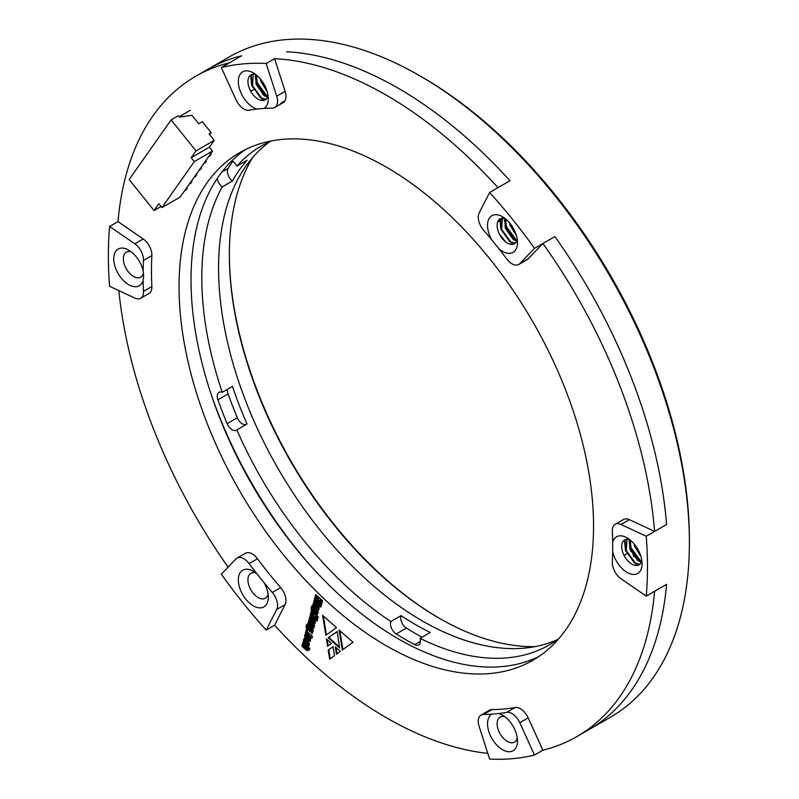 <?xml version="1.0" encoding="UTF-8"?>
<svg xmlns="http://www.w3.org/2000/svg" width="799" height="799" viewBox="0 0 799 799"><rect width="100%" height="100%" fill="white"/><g stroke="black" fill="none" stroke-linecap="round" stroke-linejoin="round"><path stroke-width="1.2" d="M310.461 565.612A306.666 177.058 60 0 1 210.537 392.529A306.666 177.058 60 0 0 310.461 565.612M558.831 638.661A288.03 166.292 60 0 1 549.472 644.813A288.03 166.292 60 0 1 420.054 638.361L430.232 632.488A288.03 166.292 60 0 1 401.058 615.639A8.469 4.894 -120 0 0 406.401 628.084L396.214 633.967A8.469 4.894 -120 0 1 390.881 621.522A288.03 166.292 60 0 1 236.834 429.882A8.469 4.894 -120 0 1 236.424 430.172A8.469 4.894 -120 0 1 227.136 423.63A299.036 172.654 -120 0 1 217.897 399.8A8.469 4.894 -120 0 1 218.966 392.339A8.469 4.894 -120 0 1 222.242 392.289A288.03 166.292 60 0 1 222.242 186.896A8.469 4.894 -120 0 1 217.308 178.387M271.46 140.914A288.03 166.292 60 0 0 261.453 145.937A288.03 166.292 60 0 0 236.834 166.142A8.469 4.894 -120 0 0 231.89 160.759M396.214 633.967A299.036 172.654 -120 0 0 414.711 644.643A8.469 4.894 -120 0 0 418.686 644.923A8.469 4.894 -120 0 0 420.054 638.361M439.6 618.436A298.197 172.165 60 0 1 229.353 254.272M534.881 646.651A296.499 171.186 60 0 1 439.011 618.096A296.499 171.186 60 0 1 229.353 254.961A296.499 171.186 60 0 1 252.554 157.653M557.622 639.55A288.03 166.292 60 0 1 278.222 468.833A288.03 166.292 60 0 1 270.082 141.513M222.242 392.289L232.429 386.406A288.03 166.292 60 0 0 247.011 424.009L236.834 429.882M232.789 161.308A299.036 172.654 -120 0 0 228.075 168.479A8.469 4.894 -120 0 0 232.429 181.013L222.242 186.896M232.429 181.013A288.03 166.292 60 0 1 247.011 160.259L236.834 166.142M390.881 621.522L401.058 615.639M406.401 628.084A299.036 172.654 -120 0 0 422.022 637.232M227.475 389.273A8.469 4.894 -120 0 0 228.075 393.917A299.036 172.654 -120 0 0 237.323 417.757A8.469 4.894 -120 0 0 246.162 424.499M317.103 621.183L317.543 619.525L315.086 616.329L317.762 618.706L318.242 616.898L311.33 610.766L310.851 612.573L313.817 615.2L310.661 613.302L310.162 615.15L314.257 617.407L317.103 621.183M312.739 622.621L314.906 623.27L315.385 621.053L313.647 618.546L310.382 616.129L309.353 618.356L310.222 620.324L312.739 622.621L315.505 622.93M314.906 623.18L314.307 623.52L314.906 623.27M311.93 638.231L312.409 636.473L311.63 635.305L306.646 631.43L305.827 631.55L305.368 633.058L311.93 638.231M307.525 631.49L307.885 630.181L306.476 628.923L306.117 630.241L307.525 631.49M314.107 626.716L314.576 624.968L308.883 619.914L308.414 621.672L313.118 626.146L308.274 622.211L307.815 623.909L312.908 628.304L313.917 627.874L313.568 626.246L314.107 626.716M309.293 620.284L309.013 621.322L313.617 625.477L312.958 626.296M312.289 633.487L313.038 629.572L308.943 625.757L307.945 626.316L308.124 627.684L307.136 626.446L308.064 624.798L306.796 624.329L306.047 626.686L306.756 628.513L312.289 633.487M339.076 629.962L352.978 642.276L342.322 649.957L339.076 629.962M327.61 646.311L326.401 638.95L331.485 643.465L327.61 646.311M339.565 647.879L328.169 637.772L337.208 631.54L339.565 647.879M309.363 650.046L309.832 648.349L302.921 642.216L302.451 643.914L307.146 648.438L302.312 644.443L301.842 646.201L306.866 650.606L307.955 650.116L307.805 648.668L309.363 650.046M303.32 642.576L303.051 643.575L307.665 647.719L306.946 648.508M306.956 639.719L309.962 641.297L310.611 639.11L310.162 637.862L306.347 634.366L305.058 634.426L304.659 635.265L305.378 638.191L306.606 639.41L307.046 637.752L305.837 636.014L307.555 637.482L306.956 639.719L307.555 639.37L310.561 640.958M305.647 636.084L306.436 635.664L308.154 637.133L307.555 639.37M329.667 659.185L328.199 650.076L333.043 646.571L334.511 655.669L329.667 659.185M386.297 167.111A293.113 169.228 60 0 1 577.777 425.408A293.113 169.228 60 0 1 532.853 660.284A293.113 169.228 60 0 1 239.74 491.055A293.113 169.228 60 0 1 239.74 152.599A293.113 169.228 60 0 1 386.297 167.111M491.914 709.582A13.553 7.83 -120 0 0 489.447 710.221L481.058 715.065A13.553 7.83 -120 0 0 479.11 726.351L489.617 759.05A381.213 220.095 -120 0 0 534.511 755.035L542.901 750.201L528.169 717.872A13.553 7.83 -120 0 0 515.115 707.514A332.074 191.73 60 0 1 491.914 709.582L483.525 714.426A13.553 7.83 -120 0 0 481.058 715.065M646.221 596.114A381.213 220.095 -120 0 0 646.221 536.259L620.993 524.504A13.553 7.83 -120 0 0 615.13 524.314A13.553 7.83 -120 0 0 612.344 531.165A332.074 191.73 60 0 1 612.693 542.131A21.174 12.225 60 0 1 627.105 537.857A21.174 12.225 60 0 1 642.076 563.794A21.174 12.225 60 0 1 629.153 573.462A21.174 12.225 60 0 1 612.693 551.53A332.074 191.73 60 0 1 612.344 562.096A13.553 7.83 -120 0 0 620.993 578.736L646.221 596.114L666.586 584.359L654.601 591.28A381.213 220.095 60 0 1 576.898 736.578A381.213 220.095 60 0 1 542.901 750.201M518.761 264.479A13.553 7.83 -120 0 0 519.789 263.67L534.511 248.349A381.213 220.095 -120 0 0 489.617 192.499L479.11 213.073A13.553 7.83 -120 0 0 483.525 230.092A332.074 191.73 60 0 1 491.775 239.89A21.174 12.225 60 0 1 488.708 219.335A21.174 12.225 60 0 1 502.501 216.729A21.174 12.225 60 0 1 517.482 242.666A21.174 12.225 60 0 1 498.826 248.659A332.074 191.73 60 0 1 506.726 258.956A13.553 7.83 -120 0 0 518.761 264.479L527.15 259.635A13.553 7.83 -120 0 0 528.169 258.826L542.901 243.505A381.213 220.095 60 0 1 654.601 531.415L629.372 519.67A13.553 7.83 -120 0 0 623.52 519.48L615.13 524.314M499.405 234.127A332.074 191.73 60 0 1 505.777 242.007M284.933 100.844L280.679 103.301A13.553 7.83 -120 0 0 283.146 102.662A13.553 7.83 -120 0 0 285.093 91.376L274.586 58.667A381.213 220.095 60 0 1 498.007 187.655L509.982 180.744A381.213 220.095 60 0 0 286.571 51.755A381.213 220.095 60 0 1 509.982 180.744L489.617 192.499M140.684 298.247A13.553 7.83 -120 0 0 143.48 291.405A332.074 191.73 60 0 1 143.131 280.429A21.174 12.225 60 0 1 128.719 284.704A21.174 12.225 60 0 1 113.748 258.766A21.174 12.225 60 0 1 128.719 250.117A21.174 12.225 60 0 1 143.131 271.031A332.074 191.73 60 0 1 143.48 260.464A13.553 7.83 -120 0 0 134.831 243.825L109.603 226.447A381.213 220.095 -120 0 0 109.603 286.302L134.831 298.057A13.553 7.83 -120 0 0 140.684 298.247L149.073 293.403A13.553 7.83 -120 0 0 151.86 286.561A332.074 191.73 60 0 1 151.86 255.62A13.553 7.83 -120 0 0 143.221 238.981L117.982 221.603A381.213 220.095 60 0 1 195.695 76.295A381.213 220.095 60 0 1 229.693 62.682L241.678 55.76A381.213 220.095 60 0 0 207.67 69.383A381.213 220.095 60 0 1 241.678 55.76L221.313 67.525L236.035 99.845A13.553 7.83 -120 0 0 249.088 110.212A332.074 191.73 60 0 1 256.998 109.044A21.174 12.225 60 0 1 238.452 83.715A21.174 12.225 60 0 1 253.313 72.859A21.174 12.225 60 0 1 268.294 98.796A21.174 12.225 60 0 1 264.05 108.414L256.998 109.044M228.105 567.14A381.213 220.095 60 0 1 118.821 290.596M487.799 753.387A381.213 220.095 60 0 1 274.586 625.217L285.093 604.643A13.553 7.83 -120 0 0 280.679 587.635A332.074 191.73 60 0 1 257.478 558.771A13.553 7.83 -120 0 0 245.443 553.248A13.553 7.83 -120 0 0 244.424 554.057L246.651 552.758M306.606 644.823L308.754 645.772L309.383 643.445L306.237 639.689L304.019 638.731L303.36 640.748L305.398 643.754L305.807 642.196L304.679 640.588L308.294 643.724L307.036 643.215L306.606 644.823L307.206 644.483L308.464 645.412L307.865 645.762M304.559 640.538L305.737 640.528L308.893 643.375L308.184 644.114M304.429 640.608L305.028 640.269M321.458 604.933L321.897 603.275L319.43 600.069L322.117 602.446L322.606 600.648L315.695 594.516L315.206 596.314L318.172 598.94L315.006 597.043L314.516 598.89L318.611 601.148L321.458 604.933M319.66 605.982L320.129 604.234L314.436 599.18L313.967 600.938L319.66 605.982M320.878 607.07L321.348 605.322L320.479 604.533L320 606.291L320.878 607.07M340.414 651.375L336.489 654.181L335.28 646.82L340.414 651.375M325.852 635.355L322.606 615.35L336.459 627.624L325.852 635.355M317.213 615.14L317.962 611.225L313.857 607.41L312.858 607.969L313.038 609.337L312.049 608.099L312.968 606.441L311.71 605.982L311.211 609.447L317.213 615.14M319.021 608.379L319.49 606.621L313.797 601.567L313.328 603.325L318.032 607.799L313.188 603.854L312.729 605.562L317.802 609.997L318.831 609.527L318.491 607.909L319.021 608.379M314.207 601.937L313.927 602.985L318.541 607.13L317.872 607.949M538.716 656.608A293.113 169.228 60 0 1 251.725 484.134A293.113 169.228 60 0 1 245.852 149.353M251.046 76.334L250.516 75.166L251.046 76.334M512.399 228.454A332.074 191.73 -120 0 0 510.201 225.787M542.901 243.505L554.876 236.594A381.213 220.095 60 0 1 666.586 524.504L654.601 531.415M633.807 556.773A13.553 7.83 60 0 1 632.958 553.717A13.553 7.83 60 0 0 633.807 556.773M576.898 736.578L588.883 729.667A381.213 220.095 60 0 0 666.586 584.359A381.213 220.095 60 0 1 588.883 729.667L610.446 717.212A381.213 220.095 -120 0 0 689.397 542.701A381.213 220.095 -120 0 0 531.545 168.289A381.213 220.095 -120 0 0 419.845 75.815A381.213 220.095 -120 0 0 229.233 56.929L195.695 76.295M274.586 58.667L266.207 63.511A381.213 220.095 -120 0 0 221.313 67.525M330.247 658.756L328.798 649.737L328.199 650.076M328.798 649.737L333.053 646.651M307.445 643.585L307.206 644.483M308.893 643.375L308.294 643.724M305.737 640.528L305.138 640.868M304.619 638.391L303.96 640.399L304.978 642.446L304.379 642.786M304.978 642.446L305.997 643.415M304.379 641.547L303.78 641.897M303.96 640.399L303.36 640.748M304.079 639.3L303.48 639.649M308.464 645.412L309.353 645.432M305.657 634.076L305.148 635.974L306.796 638.701M308.474 638.291L309.073 637.952L310.092 638.9L309.383 639.639L308.474 638.291L309.383 639.639M308.154 637.133L307.555 637.482M306.926 636.044L306.327 636.394M305.977 637.842L305.378 638.191M305.468 637.033L304.868 637.382M305.148 635.974L304.549 636.314M305.258 634.925L304.659 635.265M309.652 640.988L309.053 641.337M308.334 640.069L307.735 640.408M309.513 638.341L308.913 638.691M310.092 638.9L309.493 639.25M307.805 648.668L308.404 648.319L309.553 649.347M302.721 644.813L302.441 645.862L307.465 650.256L306.866 650.606M307.465 650.256L308.104 650.346M302.441 645.862L301.842 646.201M307.665 647.719L307.066 648.069M307.086 647.15L306.486 647.5M303.051 643.575L302.451 643.914M339.415 646.87L328.769 637.422L328.169 637.772M328.769 637.422L337.218 631.61M315.445 597.302L315.116 598.541L319.21 600.798L321.677 604.084M319.21 600.798L318.611 601.148M315.116 598.541L314.516 598.89M316.094 594.875L315.805 595.964L318.771 598.601L318.172 598.94M315.805 595.964L315.206 596.314M319.43 600.069L320.029 599.729L322.307 601.737M314.846 599.55L314.566 600.588L319.85 605.272M314.566 600.588L313.967 600.938M320.888 604.903L321.068 606.361M320.599 605.942L320 606.291M337.078 653.762L336.049 647.5M328.199 645.882L327.171 639.629M326.441 634.925L323.375 616.029M342.911 649.537L339.845 630.631M307.395 623.989L306.896 627.405L312.479 632.778M312.319 631.39L313.438 630.91M308.953 625.367L308.124 627.684M312.459 630.041L311.75 630.83L308.794 627.914L309.543 627.455L311.99 629.572L312.489 630.381L311.89 630.751M311.75 630.83L312.349 630.481M308.514 629.252L307.915 629.602M307.355 628.164L306.756 628.513M306.896 627.405L306.297 627.744M306.646 626.336L306.047 626.686M306.806 625.088L306.207 625.437M308.504 626.596L307.905 626.945M308.544 625.977L307.945 626.316M308.794 627.914L311.87 630.391M313.568 626.246L314.297 626.007M308.684 622.571L308.414 623.56L313.508 627.954L312.908 628.304M313.508 627.954L314.127 628.094M308.414 623.56L307.815 623.909M313.617 625.477L313.018 625.827M312.848 624.738L312.259 625.078M309.013 621.322L308.414 621.672M306.886 629.292L307.725 630.781M306.716 629.892L306.117 630.241M311.061 637.452L312.119 637.522M306.466 633.437L307.066 633.088L311.29 637.322M310.611 636.713L310.012 637.063M310.731 636.284L310.132 636.633M307.705 633.607L307.106 633.957M306.426 631.2L305.967 632.718L306.656 633.327M305.967 632.718L305.368 633.058M312.309 605.642L311.81 609.098L317.403 614.431M317.223 613.043L318.352 612.563M313.867 607.02L313.038 609.337M313.707 609.567L314.456 609.108L316.903 611.215L317.403 612.024L316.654 612.473L313.707 609.567L316.654 612.473M312.269 609.817L311.67 610.166M311.81 609.098L311.211 609.447M311.56 607.989L310.961 608.339M311.72 606.731L311.121 607.08M313.418 608.239L312.818 608.588M313.458 607.63L312.858 607.969M314.956 609.487L314.357 609.837M317.373 611.694L316.774 612.044M318.491 607.909L319.21 607.669M313.598 604.224L313.328 605.213L318.401 609.647L317.802 609.997M318.401 609.647L319.041 609.737M313.328 605.213L312.729 605.562M318.541 607.13L317.942 607.47M317.772 606.391L317.173 606.741M313.927 602.985L313.328 603.325M310.421 616.069L310.232 619.035L313.338 622.271M314.786 621.382L314.187 621.722L310.531 618.496L311.24 617.707L314.896 620.943L314.327 621.642M310.821 619.974L310.222 620.324M310.232 619.035L309.632 619.385M309.952 618.017L309.353 618.356M310.072 616.958L309.473 617.307M314.227 623L313.627 623.35M310.441 618.176L314.187 621.722M311.8 618.136L311.201 618.476M314.896 620.943L314.297 621.292M311.101 613.562L310.761 614.801L314.856 617.058L317.323 620.344M314.856 617.058L314.257 617.407M310.761 614.801L310.162 615.15M311.74 611.135L311.45 612.224L314.416 614.86L313.817 615.2M311.45 612.224L310.851 612.573M315.086 616.329L315.685 615.989L317.952 617.997M255.94 74.647A14.402 8.32 -120 0 0 250.906 74.916A14.402 8.32 -120 0 0 249.258 88.09A14.402 8.32 -120 0 0 260.614 100.235A14.402 8.32 -120 0 0 265.308 99.855A14.402 8.32 -120 0 0 268.055 95.63M267.575 97.188L264.099 95.69L256.079 84.255L255.62 74.547M267.166 91.575L260.864 81.488L260.174 78.741M266.187 99.206L260.504 97.768L252.484 86.332L253.173 74.257M267.895 96.28L265.298 95.001L257.278 83.565L256.509 75.106M266.017 88.329L262.322 81.538M629.732 539.645A14.402 8.32 -120 0 0 624.688 539.914A14.402 8.32 -120 0 0 622.091 549.922A14.402 8.32 -120 0 0 639.09 564.853A14.402 8.32 -120 0 0 641.847 560.628M641.357 562.186L637.882 560.688L629.862 549.253L629.402 539.545M640.948 556.573L634.656 546.486L633.957 543.739M639.979 564.204L634.286 562.756L626.266 551.33L626.965 539.245M641.687 561.278L639.08 559.989L631.06 548.563L630.291 540.094M639.799 553.327L636.104 546.536M505.138 218.517A14.402 8.32 -120 0 0 500.094 218.786A14.402 8.32 -120 0 0 497.477 228.704A14.402 8.32 -120 0 0 504.798 241.208A14.402 8.32 -120 0 0 514.496 243.725A14.402 8.32 -120 0 0 517.253 239.5M516.763 241.058L513.288 239.56L505.268 228.124L504.808 218.417M516.354 235.445L510.062 225.358L509.363 222.611M515.385 243.076L509.692 241.628L501.672 230.202L502.371 218.117M517.083 240.149L514.486 238.861L506.466 227.435L505.697 218.966M515.205 232.199L511.51 225.408M534.511 248.349L554.876 236.594A381.213 220.095 60 0 1 666.586 524.504L646.221 536.259M266.207 630.061L276.704 609.487A13.553 7.83 -120 0 0 272.299 592.468A332.074 191.73 60 0 1 264.05 582.671A21.174 12.225 60 0 1 268.294 597.183A21.174 12.225 60 0 1 253.313 605.832A21.174 12.225 60 0 1 238.342 579.894A21.174 12.225 60 0 1 253.313 571.245A21.174 12.225 60 0 1 256.998 573.902A332.074 191.73 60 0 1 249.088 563.605A13.553 7.83 -120 0 0 237.053 558.092A13.553 7.83 -120 0 0 236.035 558.891L221.313 574.211A381.213 220.095 -120 0 0 266.207 630.061L274.586 625.217M109.603 226.447L117.982 221.603M256.998 573.902L264.05 582.671M143.131 271.031L143.69 275.365L143.131 280.429M264.05 108.414A332.074 191.73 60 0 1 272.299 108.135A13.553 7.83 -120 0 0 274.756 107.505A13.553 7.83 -120 0 0 276.704 96.21L266.207 63.511M262.701 94.632A332.074 191.73 60 0 1 263.38 94.302M498.826 248.659L491.775 239.89M612.693 551.53L612.693 542.131M534.511 755.035L519.789 722.715A13.553 7.83 -120 0 0 506.726 712.348A332.074 191.73 60 0 1 498.826 713.517A21.174 12.225 60 0 1 502.501 715.115A21.174 12.225 60 0 1 517.482 741.053A21.174 12.225 60 0 1 502.501 749.702A21.174 12.225 60 0 1 488.708 731.165A21.174 12.225 60 0 1 491.775 714.156L498.826 713.517M491.775 714.156A332.074 191.73 60 0 1 483.525 714.426M419.845 75.815L422.242 77.193A377.827 218.137 60 0 1 689.397 539.934L689.397 542.701M131.346 251.905A14.402 8.32 -120 0 0 126.312 252.174A14.402 8.32 -120 0 0 124.105 263.71A14.402 8.32 -120 0 0 133.513 276.404A14.402 8.32 -120 0 0 140.714 277.113A14.402 8.32 -120 0 0 143.49 272.729M255.94 573.033A14.402 8.32 -120 0 0 250.906 573.302A14.402 8.32 -120 0 0 248.699 584.838A14.402 8.32 -120 0 0 258.107 597.532A14.402 8.32 -120 0 0 265.308 598.241A14.402 8.32 -120 0 0 268.055 594.017M505.138 716.903A14.402 8.32 -120 0 0 500.094 717.172A14.402 8.32 -120 0 0 497.887 728.708A14.402 8.32 -120 0 0 507.295 741.402A14.402 8.32 -120 0 0 514.496 742.111A14.402 8.32 -120 0 0 517.253 737.886M513.228 244.244L511.789 243.415L501.522 229.193L500.434 218.606M516.863 240.829L506.316 226.427L504.978 218.467M514.656 230.931L512.199 226.437M512.249 244.394L500.923 229.533L499.834 218.946M515.605 240.749L505.717 226.766L504.409 220.204M515.745 233.588L510.521 224.05M637.822 565.362L636.384 564.543L626.116 550.321L625.028 539.734M641.457 561.947L630.91 547.555L629.572 539.595M639.25 552.059L636.793 547.565M636.853 565.522L625.517 550.661L624.438 540.074M640.199 561.877L630.311 547.894L629.003 541.332M640.339 554.716L635.125 545.178M264.04 100.374L262.601 99.545L252.334 85.323L251.246 74.736M267.665 96.959L257.128 82.557L255.79 74.597M265.468 87.061L263.011 82.567M263.061 100.524L251.735 85.663L250.646 75.076M266.417 96.879L256.529 82.896L255.221 76.334M266.556 89.718L261.333 80.18M209.698 134.761L211.166 132.674L209.008 133.912L214.202 140.364L209.408 147.186L212.524 151.061L194.307 161.568L161.967 207.59L158.851 203.715L154.057 210.537L161.078 206.482M161.967 207.59L180.175 197.073L212.524 151.061M190.262 110.362L179.116 116.794M214.202 140.364L195.995 150.881L171.086 119.91L129.158 179.555L154.057 210.537M211.166 132.674L202.347 121.698L198.751 123.775L192.01 115.386L179.316 117.044L178.277 115.755L171.086 119.91M195.995 150.881L191.201 157.703L194.307 161.568M209.408 147.186L191.201 157.703M187.256 188.494L185.488 189.523M186.357 189.772L184.589 190.801M192.05 181.673L190.282 182.701M191.151 182.951L189.383 183.98M196.844 174.861L195.066 175.88M195.945 176.14L194.177 177.158M201.638 168.04L199.86 169.068M200.739 169.318L198.961 170.347M206.432 161.228L204.654 162.247M205.533 162.507L203.755 163.525M211.226 154.407L209.448 155.435M210.327 155.685L208.549 156.714M420.434 641.337L414.711 644.643M228.075 168.479L221.842 172.085M237.323 417.757L227.136 423.63M228.075 393.917L217.897 399.8M624.039 555.345L626.756 553.777L624.039 555.345M630.711 551.49L631.55 551.01L630.711 551.49M497.647 221.942L503.889 218.337L497.647 221.942M250.786 91.336L253.463 89.788M308.414 642.905L307.815 643.255M306.776 638.681L306.177 639.03M306.337 649.317L305.737 649.657M310.042 627.834L309.443 628.184M311.99 629.572L311.39 629.912M312.409 627.105L311.81 627.445M306.147 632.029L305.548 632.379M313.428 610.905L312.828 611.255M316.903 611.215L316.304 611.565M317.313 608.758L316.714 609.098M311.93 621.013L311.33 621.362M314.377 620.414L313.777 620.763M272.299 592.468L280.679 587.635M257.478 558.771L249.088 563.605M143.48 291.405L151.86 286.561M151.86 255.62L143.48 260.464M506.726 712.348L515.115 707.514M629.372 519.67L620.993 524.504M519.789 263.67L528.169 258.826M276.704 96.21L285.093 91.376M134.831 243.825L143.221 238.981M285.093 604.643L276.704 609.487M528.169 717.872L519.789 722.715M308.883 643.764L308.284 644.114M305.088 640.189L304.489 640.538M306.297 635.654L305.697 635.994M310.082 639.29L309.483 639.629M307.685 648.179L307.086 648.528M307.815 625.977L307.216 626.326M309.453 627.475L308.853 627.814M312.439 630.481L311.84 630.83M313.647 625.937L313.048 626.286M312.729 607.63L312.129 607.979M314.367 609.118L313.767 609.467M317.353 612.134L316.754 612.473M318.561 607.59L317.962 607.929M311.111 617.697L310.511 618.046M314.876 621.382L314.277 621.722M274.756 107.505L283.146 102.662M237.053 558.092L245.443 553.248"/></g></svg>
